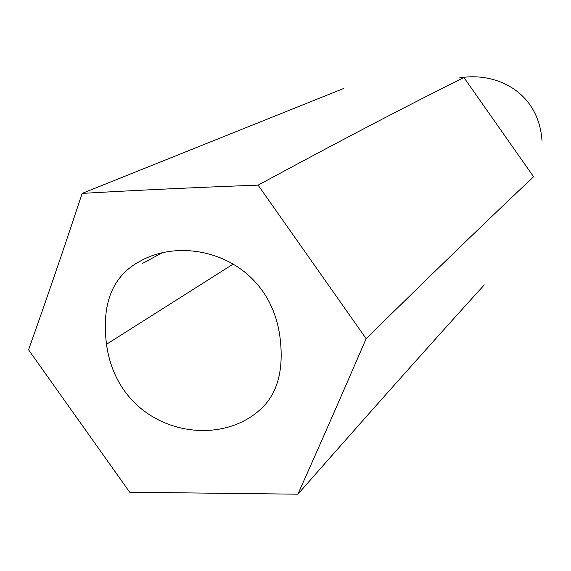 <?xml version="1.0" encoding="UTF-8"?>
<svg xmlns="http://www.w3.org/2000/svg" width="571" height="571" viewBox="0 0 571 571"><rect width="100%" height="100%" fill="white"/><g stroke="black" fill="none" stroke-linecap="round" stroke-linejoin="round"><path stroke-width="0.86" d="M106.499 344.292C101.417 303.422 112.63 275.722 140.145 261.19C187.973 233.889 271.575 258.67 280.318 339.966C283.737 371.635 276.892 394.975 259.776 409.992C213.468 451.682 118.204 429.906 106.499 344.292L233.339 263.98M366.147 338.66C342.714 392.948 319.96 444.795 297.884 494.193L129.71 492.223L28.55 349.809C46.28 300.053 64.138 247.921 82.131 193.398C138.203 190.179 196.859 187.416 258.085 185.125L366.147 338.66C451.433 254.837 496.934 211.32 533.592 176.753L463.938 77.542C418.365 100.196 362.2 128.925 258.085 185.125M297.884 494.193C390.935 388.359 442.518 330.894 484.301 284.865M343.578 88.519L82.131 193.398M459.22 77.97C495.578 71.503 538.46 91.439 541.993 140.409M142.393 263.495L162.235 252.753"/></g></svg>
